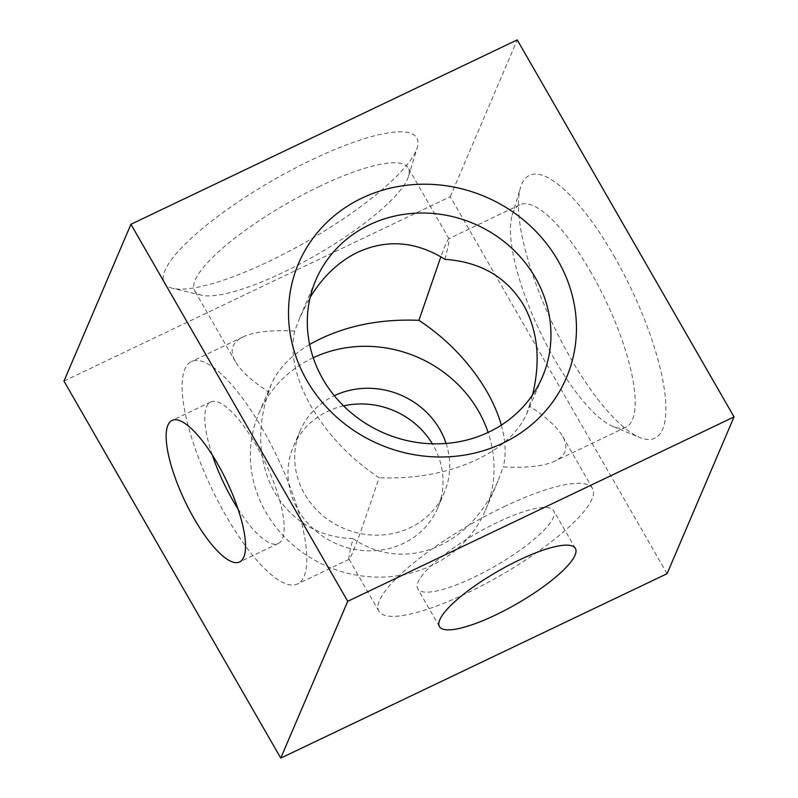 <?xml version="1.0" encoding="UTF-8"?>
<svg xmlns="http://www.w3.org/2000/svg" width="798" height="798" viewBox="0 0 798 798"><rect width="100%" height="100%" fill="white"/><g stroke="black" fill="none" stroke-linecap="round" stroke-linejoin="round"><path stroke-width="0.6" stroke-dasharray="3.99 2.99" d="M309.634 344.447C290.811 355.699 278.073 368.895 271.41 384.038L268.697 392.027C251.929 381.045 240.826 370.92 235.4 361.644C229.285 350.691 231.849 342.442 243.101 336.886C254.043 331.808 271.26 329.863 294.741 331.06L299.978 317.165L310.173 297.275M294.741 331.06C289.744 352.935 295.22 378.122 311.18 406.591C327.928 435 350.551 458.69 379.06 477.683C362.102 528.934 352.167 556.126 349.245 559.268L348.985 559.189C348.477 558.121 349.823 551.278 353.015 538.66C404.476 573.682 470.83 547.219 498.022 480.835L503.259 466.94C526.74 468.137 543.957 466.192 554.899 461.114C566.151 455.558 568.715 447.309 562.6 436.356C557.174 427.08 546.071 416.955 529.303 405.973L526.59 413.963C518.431 432.227 501.912 447.429 477.034 459.568C447.548 473.204 414.89 479.239 379.06 477.683M529.303 405.973L532.525 394.93M319.858 186.223A123.211 29.596 150.1 0 0 194.632 290.761A123.211 29.596 150.1 0 0 201.605 295.2A123.211 29.596 150.1 0 0 316.198 255.001A123.211 29.596 150.1 0 0 408.576 176.188A123.211 29.596 150.1 0 0 408.247 167.929A123.211 29.596 150.1 0 0 319.858 186.223M312.367 159.54A145.605 34.982 -29.9 0 1 417.214 147.67A145.605 34.982 -29.9 0 1 308.038 240.816A145.605 34.982 -29.9 0 1 172.617 288.317A145.605 34.982 -29.9 0 1 191.321 238.223A145.605 34.982 -29.9 0 1 312.367 159.54M444.985 259.34C448.177 246.722 449.523 239.879 449.015 238.811L448.755 238.732C447.768 239.29 445.124 245.305 440.835 256.766M667.068 573.702L450.272 196.687L63.96 381.085M450.272 196.687L517.244 39.9M591.258 272.906A123.211 36.359 -115.5 0 0 519.767 204.837A123.211 36.359 -115.5 0 0 512.226 215.111A123.211 36.359 -115.5 0 0 540.027 331.689A123.211 36.359 -115.5 0 0 613.183 426.611A123.211 36.359 -115.5 0 0 625.911 427.209A123.211 36.359 -115.5 0 0 591.258 272.906M613.921 255.849A145.605 42.972 64.5 0 1 664.405 389.773A145.605 42.972 64.5 0 1 639.836 437.504A145.605 42.972 64.5 0 1 553.373 325.315A145.605 42.972 64.5 0 1 520.525 187.54A145.605 42.972 64.5 0 1 613.921 255.849M501.324 425.135C505.643 440.745 506.291 454.68 503.259 466.94M497.433 522.371A78.403 18.833 150.1 0 0 417.753 588.894A78.403 18.833 150.1 0 0 495.109 566.131A78.403 18.833 150.1 0 0 553.682 510.72A78.403 18.833 150.1 0 0 497.433 522.371M504.137 506.69A123.211 29.596 -29.9 0 1 592.525 488.386A123.211 29.596 -29.9 0 1 500.476 575.468A123.211 29.596 -29.9 0 1 378.91 611.228A123.211 29.596 -29.9 0 1 504.137 506.69M262.891 429.643A123.211 36.359 -115.5 0 0 191.4 361.564A123.211 36.359 -115.5 0 0 211.66 488.426A123.211 36.359 -115.5 0 0 297.544 583.946A123.211 36.359 -115.5 0 0 262.891 429.643M353.015 538.66C282.851 536.495 242.662 466.601 268.697 392.027M343.569 405.893A78.403 72.508 23.1 0 0 293.415 446.591A78.403 72.508 23.1 0 0 337.035 544.066A78.403 72.508 23.1 0 0 437.613 508.196A78.403 72.508 23.1 0 0 433.115 445.124A78.403 72.508 23.1 0 0 432.346 443.808M446.092 443.459A78.403 72.508 -156.9 0 1 444.316 492.516A78.403 72.508 -156.9 0 1 343.729 528.396A78.403 72.508 -156.9 0 1 300.108 430.92A78.403 72.508 -156.9 0 1 334.312 395.718M313.235 357.733A123.211 113.934 23.1 0 0 258.911 413.314A123.211 113.934 23.1 0 0 327.459 566.49A123.211 113.934 23.1 0 0 485.513 510.112A123.211 113.934 23.1 0 0 488.117 432.426M237.994 508.865A78.403 23.142 -115.5 0 0 278.243 543.518A78.403 23.142 -115.5 0 0 256.198 445.324A78.403 23.142 -115.5 0 0 210.702 402.002A78.403 23.142 -115.5 0 0 212.318 455.089M526.59 413.963L542.44 376.846M299.978 317.165L315.838 280.048M408.576 176.188L417.214 147.67M201.605 295.2L172.617 288.317M449.015 238.811L408.247 167.929M235.4 361.644L194.632 290.761M613.183 426.611L639.836 437.504M512.226 215.111L520.525 187.54M519.767 204.837L448.755 238.732M625.911 427.209L554.899 461.114M575.368 548.425L553.682 510.72M439.429 626.59L417.753 588.894M592.525 488.386L562.6 436.356M378.91 611.228L348.985 559.189M243.101 336.886L191.4 361.564M349.245 559.268L297.544 583.946M437.613 508.196L444.316 492.516M293.415 446.591L300.108 430.92M485.513 510.112L498.022 480.835M258.911 413.314L271.41 384.038M210.702 402.002L172.069 420.436M278.243 543.518L239.619 561.952"/><path stroke-width="1.2" d="M535.378 277.734A123.211 113.934 -156.9 0 1 542.44 376.846A123.211 113.934 -156.9 0 1 384.377 433.224A123.211 113.934 -156.9 0 1 315.838 280.048A123.211 113.934 -156.9 0 1 420.905 213.036A123.211 113.934 -156.9 0 1 535.378 277.734M558.041 260.677A145.605 134.653 23.1 0 0 308.686 244.457A145.605 134.653 23.1 0 0 430.73 456.685A145.605 134.653 23.1 0 0 558.041 260.677M532.525 394.93C540.825 360.746 537.872 330.821 523.658 305.175C506.75 277.155 480.526 261.874 444.985 259.34C416.187 241.325 387.12 238.951 357.803 252.208C338.881 261.405 323 276.427 310.173 297.275M347.729 601.313L734.04 416.915L517.244 39.9L130.932 224.298L347.729 601.313L280.756 758.1L667.068 573.702L734.04 416.915M440.835 256.766L418.94 320.317C377.464 318.681 341.025 326.731 309.634 344.447M280.756 758.1L63.96 381.085L130.932 224.298M418.94 320.317C447.449 339.31 470.072 363 486.82 391.409C493.364 402.82 498.191 414.062 501.324 425.135M519.119 560.066A78.403 18.833 -29.9 0 1 575.368 548.425A78.403 18.833 -29.9 0 1 516.785 603.837A78.403 18.833 -29.9 0 1 439.429 626.59A78.403 18.833 -29.9 0 1 519.119 560.066M432.346 443.808A78.403 72.508 23.1 0 0 343.569 405.893M334.312 395.718A78.403 72.508 -156.9 0 1 439.818 429.444A78.403 72.508 -156.9 0 1 446.092 443.459M488.117 432.426A123.211 113.934 23.1 0 0 478.451 411.01A123.211 113.934 23.1 0 0 313.235 357.733M217.565 463.758A78.403 23.142 64.5 0 1 239.619 561.952A78.403 23.142 64.5 0 1 184.956 501.164A78.403 23.142 64.5 0 1 172.069 420.436A78.403 23.142 64.5 0 1 217.565 463.758M212.318 455.089A78.403 23.142 -115.5 0 0 237.994 508.865"/></g></svg>
